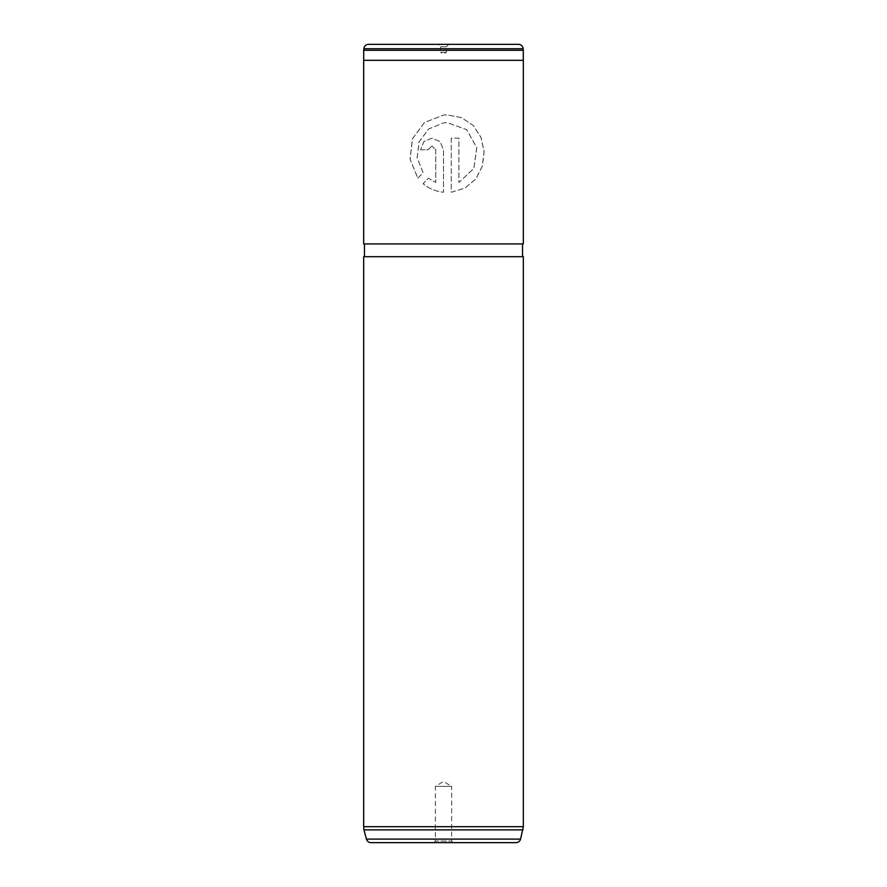 <?xml version="1.0" encoding="UTF-8"?>
<svg xmlns="http://www.w3.org/2000/svg" width="887" height="887" viewBox="0 0 887 887"><rect width="100%" height="100%" fill="white"/><g stroke="black" fill="none" stroke-linecap="round" stroke-linejoin="round"><path stroke-width="0.67" stroke-dasharray="4.43 3.33" d="M448.767 44.35L446.372 46.745L440.628 46.745L440.628 52.333L446.372 52.333L440.628 52.333L443.5 54.063L446.372 52.333L446.372 46.745L440.628 46.745L438.233 44.35M363.714 60.316L523.286 60.316L363.714 60.316M433.765 842.65L435.362 841.053L451.638 841.053L451.638 786.37L435.362 786.37L451.638 786.37L443.5 781.48L435.362 786.37L435.362 841.053L451.638 841.053L453.235 842.65L433.765 842.65L453.235 842.65M364.468 256.698L522.532 256.698L364.468 256.698M364.468 243.925L522.532 243.925L364.468 243.925M523.33 243.925L363.67 243.925M523.33 60.316L363.67 60.316M435.75 149.803L435.75 182.445L428.432 178.198L423.055 183.72C428.92 188.598 435.739 191.459 443.5 192.279L443.5 149.803L440.085 141.576L431.902 138.161L423.831 141.576L420.549 149.803L423.875 141.576L431.902 138.161L440.096 141.576L443.5 149.803L443.5 192.279C435.75 191.459 428.953 188.598 423.099 183.72L428.465 178.198L435.761 182.445L435.761 149.803L431.902 145.923L435.761 149.803M420.593 149.803L428.111 149.803L431.925 145.923L428.111 149.803L420.549 149.803M417.81 178.232L423.088 172.71L417.123 157.808L419.107 141.787L428.665 128.981L443.5 122.894L447.381 122.65L466.762 129.724L476.796 147.763L473.858 168.508L458.912 182.445L458.912 138.161L451.239 138.161L451.239 192.279L465.043 188.077L475.853 178.952L482.362 166.213L484.125 151.677L481.053 137.441L473.314 125.522L461.539 117.627L447.37 114.889L443.5 115.077L424.485 122.495L412.4 138.782L410.06 159.305L417.81 178.232L423.132 172.71L417.178 157.819L419.152 141.798L428.676 129.003L443.5 122.894L447.37 122.65L466.728 129.735L476.718 147.752L473.813 168.475L458.889 182.445L458.889 138.161L451.228 138.161L451.228 192.279L464.988 188.077L475.765 178.974L482.273 166.257L484.047 151.732L481.009 137.496L473.303 125.566L461.573 117.661L447.358 114.889L443.5 115.077L424.463 122.539L412.444 138.838L410.127 159.327L417.855 178.232M523.33 256.698L363.67 256.698M523.33 826.684L363.67 826.684M515.957 842.65L371.043 842.65M523.053 829.877L363.947 829.877M523.286 50.282L363.714 50.282M518.385 44.35L368.615 44.35M520.58 839.102L366.42 839.102M363.847 48.718L523.153 48.718"/><path stroke-width="1.33" d="M363.847 48.718L363.714 50.282L523.286 50.282L523.153 48.718L363.847 48.718A4.79 4.79 0 0 1 368.615 44.35L518.385 44.35A4.79 4.79 0 0 1 523.153 48.718M448.767 44.35L438.233 44.35L448.767 44.35M523.286 60.316L523.286 50.282M363.714 60.316L363.714 50.282M523.053 829.877L363.947 829.877L366.42 839.102A4.79 4.79 0 0 0 371.043 842.65L515.957 842.65A4.79 4.79 0 0 0 520.58 839.102L523.33 826.684L523.33 256.698L363.67 256.698L363.67 826.684L523.33 826.684M363.947 829.877L363.67 826.684M522.532 256.698L522.532 243.925M364.468 256.698L364.468 243.925M363.67 243.925L523.33 243.925L523.33 60.316L363.67 60.316L363.67 243.925M366.42 839.102L520.58 839.102"/></g></svg>
